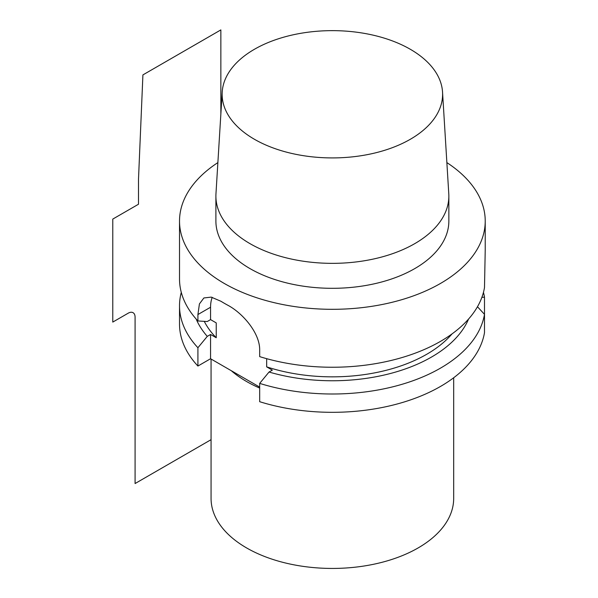 <?xml version="1.0" encoding="UTF-8"?>
<svg xmlns="http://www.w3.org/2000/svg" width="598" height="598" viewBox="0 0 598 598"><rect width="100%" height="100%" fill="white"/><g stroke="black" fill="none" stroke-linecap="round" stroke-linejoin="round"><path stroke-width="0.9" d="M196.166 319.04A140.224 80.954 0 0 0 207.274 336.375L197.916 347.73L197.916 366.043A152.849 88.25 180 0 1 179.52 324.071L179.52 305.757A152.849 88.25 180 0 1 181.291 292.377M197.916 366.043L210.563 358.74L259.674 387.093M484.492 332.667A152.849 88.25 180 0 1 259.674 401.699L259.674 383.385A152.849 88.25 180 0 0 484.492 314.346L484.492 332.667M207.274 336.375L210.563 334.476L210.563 358.74M210.563 334.476L216.229 337.743A133.436 77.037 180 0 1 204.254 321.343M210.563 319.616L210.563 307.237L197.916 314.541L197.916 320.969L207.274 321.522L210.563 319.616L216.229 322.89L216.229 337.743M212.223 297.341A38.818 22.41 -120 0 0 210.563 307.237M266.663 358.673L266.663 366.858L272.329 370.132L269.033 372.031A140.224 80.954 0 0 0 468.578 319.04M197.916 320.969A152.849 88.25 180 0 1 179.52 278.997L179.52 221.066A152.849 88.25 180 0 1 217.874 162.604M197.916 314.541L199.418 303.926L203.888 297.961L211.221 297.116L220.916 301.257A152.849 88.25 180 0 0 227.778 305.219C242.878 313.18 260.07 333.28 259.674 350.196L259.674 356.625A152.849 88.25 180 0 0 440.449 341.398A152.849 88.25 0 0 0 484.492 287.586L485.217 250.435M452.028 333.901A133.436 77.037 180 0 1 266.663 366.858M484.492 315.482L484.492 297.169L481.883 297.341M477.473 306.744L484.492 314.346M197.916 347.73A152.849 88.25 180 0 1 179.52 305.757M483.453 292.377A152.849 88.25 180 0 1 484.492 297.169M269.033 372.031L259.674 383.385M179.52 221.066A152.849 88.25 180 0 0 273.877 302.595A152.849 88.25 180 0 0 440.449 283.467A152.849 88.25 0 0 0 485.225 221.066A152.849 88.25 0 0 0 446.87 162.604M414.735 268.614A116.483 67.253 0 0 0 448.851 221.066L448.851 196.107A116.483 67.253 0 0 0 448.777 193.722L442.535 92.025A110.226 63.642 0 0 0 372.741 35.065A110.226 63.642 0 0 0 254.427 49.283A110.226 63.642 180 0 0 222.209 92.025L215.968 193.722A116.483 67.253 180 0 0 215.893 196.107L215.893 221.066A116.483 67.253 180 0 0 287.795 283.19A116.483 67.253 180 0 0 414.735 268.614M215.893 196.107A116.483 67.253 180 0 0 287.795 258.231A116.483 67.253 180 0 0 414.735 243.655A116.483 67.253 0 0 0 448.851 196.107M442.535 92.025A110.226 63.642 0 0 1 410.318 139.282A110.226 63.642 180 0 1 288.393 152.632A110.226 63.642 180 0 1 222.209 92.025M453.68 377.764L453.68 498.403A121.312 70.041 0 0 1 418.151 547.925A121.312 70.041 180 0 1 285.949 563.107A121.312 70.041 180 0 1 211.064 498.403L211.064 359.024M220.856 114.031L220.856 29.9L142.915 74.9L138.497 179.273L138.497 204.232L112.775 219.085L112.775 322.09L128.219 313.18A9.703 5.606 120 0 1 135.081 317.142L135.081 483.543L211.064 439.672M259.674 388.065A121.312 70.041 180 0 1 231.658 371.037M485.225 221.066L485.225 250.435"/></g></svg>
